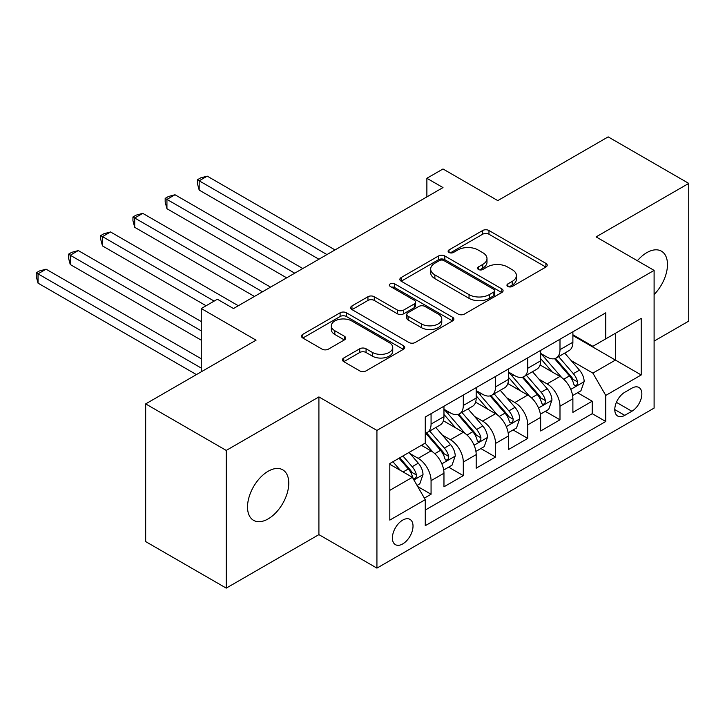 <?xml version="1.0" encoding="UTF-8"?>
<svg xmlns="http://www.w3.org/2000/svg" width="725" height="725" viewBox="0 0 725 725"><rect width="100%" height="100%" fill="white"/><g stroke="black" fill="none" stroke-linecap="round" stroke-linejoin="round"><path stroke-width="1.09" d="M507.872 286.447A3.136 1.812 0 0 0 512.294 286.447L545.907 267.036A4.477 2.583 0 0 0 547.221 265.214A4.477 2.583 0 0 0 545.907 263.383L488.967 230.514A4.477 2.583 0 0 0 482.642 230.514L449.029 249.917A3.136 1.812 0 0 0 448.104 251.194A3.136 1.812 0 0 0 449.029 252.472A3.136 1.812 0 0 0 453.451 252.472L457.801 249.962A14.319 8.265 0 0 1 478.047 249.962L482.796 252.699A14.319 8.265 0 0 1 486.992 258.544A14.319 8.265 0 0 1 482.796 264.389L478.446 266.9A3.136 1.812 0 0 0 477.53 268.178A3.136 1.812 0 0 0 478.446 269.464A3.136 1.812 0 0 0 482.877 269.464L487.227 266.945A14.319 8.265 0 0 1 507.473 266.945L512.222 269.691A14.319 8.265 0 0 1 516.408 275.536A14.319 8.265 0 0 1 512.222 281.382L507.872 283.892A3.136 1.812 0 0 0 506.947 285.17A3.136 1.812 0 0 0 507.872 286.447L507.872 283.892M268.15 518.901A29.172 16.838 120 0 0 287.2 493.19A29.172 16.838 120 0 0 282.732 469.818A29.172 16.838 120 0 0 268.15 471.259A29.172 16.838 120 0 0 249.092 496.969A29.172 16.838 120 0 0 253.56 520.342A29.172 16.838 120 0 0 268.15 518.901M654.104 294.549A29.172 16.838 120 0 0 661.436 251.176A29.172 16.838 120 0 0 646.854 252.617A29.172 16.838 120 0 0 637.384 260.737M402.71 543.931A14.582 8.419 120 0 0 412.235 531.072A14.582 8.419 120 0 0 409.997 519.39A14.582 8.419 120 0 0 402.71 520.106A14.582 8.419 120 0 0 393.177 532.966A14.582 8.419 120 0 0 395.415 544.647A14.582 8.419 120 0 0 402.71 543.931M343.759 357.996A4.477 2.583 0 0 0 342.445 359.827A4.477 2.583 0 0 0 343.759 361.648L359.736 370.874A4.477 2.583 0 0 0 366.062 370.874L403.39 349.323A4.477 2.583 0 0 0 404.704 347.502A4.477 2.583 0 0 0 403.39 345.671L346.441 312.792A4.477 2.583 0 0 0 340.116 312.792L302.787 334.343A4.477 2.583 0 0 0 301.473 336.173A4.477 2.583 0 0 0 302.787 337.995L322.081 349.142A4.477 2.583 0 0 0 328.416 349.142L344.393 339.916A4.477 2.583 0 0 0 345.698 338.095A4.477 2.583 0 0 0 344.393 336.264L334.823 330.736A11.972 6.906 0 0 1 331.316 325.851A11.972 6.906 0 0 1 338.702 319.471A11.972 6.906 0 0 1 351.743 320.967L389.234 342.608A11.972 6.906 0 0 1 392.742 347.502A11.972 6.906 0 0 1 385.347 353.882A11.972 6.906 0 0 1 372.306 352.386L366.062 348.779A4.477 2.583 0 0 0 359.736 348.779L343.759 357.996L343.759 361.648M654.104 341.103L688.75 321.103L688.75 183.398L608.175 136.88L497.785 200.608L442.993 168.979L426.88 178.278L442.993 187.585L233.495 308.533L217.382 299.235L201.269 308.533L201.269 371.807M226.245 450.424L226.245 588.12L318.909 534.624L318.909 396.919L226.245 450.424L145.671 403.897L256.061 340.17L201.269 308.533M318.909 396.919L376.928 430.414L654.104 270.389L654.104 408.093L376.928 568.119L376.928 430.414M688.75 183.398L596.086 236.894L654.104 270.389M458.118 314.07A4.477 2.583 0 0 0 464.444 314.07L501.782 292.519A4.477 2.583 0 0 0 503.087 290.689A4.477 2.583 0 0 0 501.782 288.867L444.833 255.988A4.477 2.583 0 0 0 438.507 255.988L401.179 277.539A4.477 2.583 0 0 0 399.865 279.37A4.477 2.583 0 0 0 401.179 281.191L458.118 314.07M391.509 287.127A3.136 1.812 0 0 1 394.69 287.562L394.69 283.847L452.581 317.269A4.477 2.583 0 0 1 453.895 319.1A4.477 2.583 0 0 1 452.581 320.921L415.253 342.472A4.477 2.583 0 0 1 408.927 342.472L351.978 309.593L351.978 305.941A4.477 2.583 0 0 0 350.673 307.772A4.477 2.583 0 0 0 351.978 309.593M351.978 305.941L367.956 296.724A4.477 2.583 0 0 1 374.281 296.724L397.382 310.055A4.477 2.583 0 0 0 403.707 310.055L414.301 303.938A4.477 2.583 0 0 0 415.615 302.108A4.477 2.583 0 0 0 414.301 300.286L390.258 286.402A3.136 1.812 0 0 1 389.343 285.124A3.136 1.812 0 0 1 391.273 283.448A3.136 1.812 0 0 1 394.69 283.847M226.245 588.12L145.671 541.602L145.671 403.897M424.379 498.102L431.067 494.242L417.691 486.52M410.087 453.66L418.18 458.327A18.234 10.531 60 0 1 431.067 480.657L443.963 473.217L443.963 486.801L463.302 475.636L448.639 467.172M442.313 435.054L450.406 439.722A18.234 10.531 60 0 1 463.302 462.052L476.189 454.611L476.189 468.196L495.528 457.031L480.865 448.567M474.549 416.44L482.642 421.116A18.234 10.531 60 0 1 495.528 443.446L508.424 436.006L508.424 449.582L527.764 438.417L513.092 429.952M506.775 397.835L514.868 402.511A18.234 10.531 60 0 1 527.764 424.841L540.651 417.392L540.651 430.976L559.99 419.811L559.99 406.227A18.234 10.531 -120 0 0 547.094 383.897L539.01 379.229M545.327 411.347L559.99 419.811M443.963 473.217A18.234 10.531 -120 0 0 431.067 450.887L421.397 445.304M476.189 454.611A18.234 10.531 -120 0 0 463.302 432.281L443.365 420.772M508.424 436.006A18.234 10.531 -120 0 0 495.528 413.676L475.6 402.167M540.651 417.392A18.234 10.531 -120 0 0 527.764 395.062L507.826 383.552M631.865 388.183L624.769 392.27A14.128 8.156 120 0 0 615.543 404.722A14.128 8.156 120 0 0 617.709 416.05A14.128 8.156 120 0 0 624.769 415.343L631.865 411.256A14.128 8.156 120 0 0 641.09 398.804A14.128 8.156 120 0 0 638.924 387.476A14.128 8.156 120 0 0 631.865 388.183M389.814 490.336L412.38 477.313L425.267 499.643L425.267 525.688L605.756 421.488L605.756 395.433L592.869 373.103L571.237 360.615M425.267 499.643L389.814 520.106L389.814 463.538L425.267 443.075L425.267 417.02L605.756 312.819L605.756 338.865L641.208 318.402L641.208 374.97L605.756 395.433M443.963 409.208L450.406 412.924A18.234 10.531 60 0 0 459.523 413.83L472.419 406.39A18.234 10.531 -120 0 0 476.189 398.043L476.189 387.621M476.189 390.594L482.642 394.318A18.234 10.531 60 0 0 491.758 395.225L504.645 387.775A18.234 10.531 -120 0 0 508.424 379.429L508.424 369.016M508.424 371.988L514.868 375.713A18.234 10.531 60 0 0 523.985 376.61L536.881 369.17A18.234 10.531 -120 0 0 540.651 360.823L540.651 350.402M425.267 510.065L592.216 413.676L592.216 401.206L572.886 412.371L572.886 398.786A18.234 10.531 -120 0 0 559.99 376.456L540.062 364.947M540.651 353.383L547.094 357.108A18.234 10.531 -120 0 0 556.211 358.005A18.234 10.531 -120 0 0 559.99 349.658L559.99 339.237M556.211 358.005L569.107 350.565A18.234 10.531 -120 0 0 572.886 342.218L572.886 331.796M431.067 413.667L431.067 424.089A18.234 10.531 60 0 1 427.297 432.435A18.234 10.531 60 0 1 425.267 433.178M427.297 432.435L440.184 424.995A18.234 10.531 -120 0 0 443.963 416.648L443.963 406.227M463.302 395.062L463.302 405.483A18.234 10.531 60 0 1 459.523 413.83M495.528 376.456L495.528 386.878A18.234 10.531 60 0 1 491.758 395.225M527.764 357.851L527.764 368.264A18.234 10.531 60 0 1 523.985 376.61M527.764 424.841L527.764 438.417M495.528 443.446L495.528 457.031M463.302 462.052L463.302 475.636M431.067 480.657L431.067 494.242M412.38 477.313L389.814 464.29M592.869 373.103L615.425 360.08L615.425 333.282L641.208 318.402M572.886 335.521L641.208 374.97M572.886 334.778L592.869 346.314L605.756 338.865M318.909 534.624L376.928 568.119M426.88 178.278L426.88 196.892M577.553 392.742L592.216 401.206M592.216 413.676L605.756 421.488M509.122 286.892L512.222 285.097A14.319 8.265 0 0 0 516.408 279.252L516.408 275.536M486.992 258.544L486.992 262.269A14.319 8.265 0 0 1 482.796 268.114L479.696 269.899M545.853 267.072L488.967 234.229A4.477 2.583 0 0 0 482.642 234.229L450.279 252.916M501.718 292.556L444.833 259.713A4.477 2.583 0 0 0 438.507 259.713L401.233 281.228M493.87 291.976A3.136 1.812 0 0 0 494.785 290.689A3.136 1.812 0 0 0 493.87 289.411L443.881 260.556A3.136 1.812 0 0 0 439.459 260.556L434.864 263.202A14.319 8.265 0 0 0 430.677 269.048A14.319 8.265 0 0 0 434.864 274.893L469.039 294.622A14.319 8.265 0 0 0 489.284 294.622L493.87 291.976L493.87 295.691A3.136 1.812 0 0 0 494.785 294.413L494.785 290.689M430.677 269.048L430.677 272.772A14.319 8.265 0 0 0 434.864 278.618L434.864 274.893M493.87 295.691L489.284 298.337A14.319 8.265 0 0 1 469.039 298.337L434.864 278.618M352.042 309.629L367.956 300.44L367.956 296.724M415.615 302.108L415.615 305.832A4.477 2.583 0 0 1 414.301 307.654L403.707 313.78A4.477 2.583 0 0 1 397.382 313.78L374.281 300.44A4.477 2.583 0 0 0 367.956 300.44M394.69 287.562L452.527 320.958M421.343 323.894A11.972 6.906 0 0 0 434.384 325.389A11.972 6.906 0 0 0 441.77 319A11.972 6.906 0 0 0 438.272 314.115L425.058 306.494A4.477 2.583 0 0 0 418.733 306.494L408.139 312.611A4.477 2.583 0 0 0 406.825 314.442A4.477 2.583 0 0 0 408.139 316.263L421.343 323.894L421.343 327.609A11.972 6.906 0 0 0 434.384 329.105A11.972 6.906 0 0 0 441.77 322.725L441.77 319M406.825 314.442L406.825 318.157A4.477 2.583 0 0 0 408.139 319.988L408.139 316.263M421.343 327.609L408.139 319.988M392.742 347.502L392.742 351.217A11.972 6.906 0 0 1 385.347 357.606A11.972 6.906 0 0 1 372.306 356.102L366.062 352.495A4.477 2.583 0 0 0 359.736 352.495L343.813 361.684M331.316 325.851L331.316 329.576A11.972 6.906 0 0 0 334.823 334.461L334.823 330.736M344.33 339.952L334.823 334.461M403.327 349.359L346.441 316.517A4.477 2.583 0 0 0 340.116 316.517L302.851 338.031M572.614 395.596L580.942 390.784L584.16 381.477A12.08 6.978 -120 0 0 579.456 370.14L564.73 353.093M561.784 377.634L544.321 357.416A34.872 20.128 -120 0 0 540.651 353.583M552.205 371.961L542.436 360.651A28.946 16.711 -120 0 0 540.651 358.703M335.022 249.926L207.232 176.139L199.176 180.797L199.176 190.095L318.909 259.224M554.571 358.657L569.469 375.903A12.08 6.978 60 0 1 573.774 384.232L574.653 385.664L576.284 385.428L577.381 384.105L577.644 381.993A12.08 6.978 -120 0 0 573.33 373.674L558.612 356.627M555.45 358.377L571.454 376.909A6.153 3.552 60 0 1 573.004 379.32L577.644 381.993M199.176 190.095L197.399 183.488L197.399 179.773L326.966 254.575M197.399 179.773L200.626 177.906L207.232 176.139M540.379 414.202L548.707 409.389L551.933 400.091A12.08 6.978 -120 0 0 547.23 388.745L532.503 371.698M529.549 396.24L512.086 376.021A34.872 20.128 -120 0 0 508.424 372.188M519.97 390.567L510.21 379.257A28.946 16.711 -120 0 0 508.424 377.317M302.796 268.531L174.997 194.753L166.94 199.402L166.94 208.709L286.674 277.838M522.344 377.272L537.234 394.518A12.08 6.978 60 0 1 541.539 402.837L542.418 404.269L544.058 404.033L545.146 402.71L545.408 400.599A12.08 6.978 -120 0 0 541.104 392.279L526.377 375.233M523.214 376.991L539.219 395.515A6.153 3.552 60 0 1 540.768 397.925L545.408 400.599M166.94 208.709L165.173 202.103L165.173 198.378L294.731 273.18M165.173 198.378L168.39 196.52L174.997 194.753M508.153 432.807L516.481 428.004L519.698 418.697A12.08 6.978 -120 0 0 514.995 407.35L500.268 390.304M497.323 414.854L479.859 394.627A34.872 20.128 -120 0 0 476.189 390.793M487.744 409.181L477.974 397.871A28.946 16.711 -120 0 0 476.189 395.923M270.561 287.136L142.771 213.358L134.714 218.007L134.714 227.315L254.448 296.443M490.109 395.877L505.008 413.123A12.08 6.978 60 0 1 509.312 421.442L510.192 422.874L511.823 422.648L512.919 421.316L513.182 419.213A12.08 6.978 -120 0 0 508.877 410.894L494.151 393.838M490.988 395.596L506.993 414.129A6.153 3.552 60 0 1 508.542 416.531L513.182 419.213M134.714 227.315L132.938 220.708L132.938 216.983L262.504 291.785M132.938 216.983L136.164 215.126L142.771 213.358M475.917 451.421L484.246 446.609L487.472 437.302A12.08 6.978 -120 0 0 482.768 425.965L468.042 408.909M465.088 433.459L447.624 413.241A34.872 20.128 -120 0 0 443.963 409.407M455.517 427.786L445.748 416.476A28.946 16.711 -120 0 0 443.963 414.528M238.335 305.742L110.544 231.964L102.479 236.622L102.479 245.92L206.099 305.742M457.883 414.483L472.772 431.728A12.08 6.978 60 0 1 477.086 440.048L477.965 441.48L479.597 441.253L480.684 439.93L480.947 437.818A12.08 6.978 -120 0 0 476.642 429.499L461.916 412.452M458.762 414.202L474.766 432.734A6.153 3.552 60 0 1 476.316 435.145L480.947 437.818M102.479 245.92L100.712 239.313L100.712 235.598L214.156 301.093M100.712 235.598L103.938 233.731L110.544 231.964M443.691 470.027L452.019 465.214L455.237 455.907A12.08 6.978 -120 0 0 450.533 444.57L435.816 427.523M432.861 452.065L425.149 443.138M423.282 446.392L422.032 444.942M201.269 321.565L78.309 250.578L70.252 255.227L70.252 264.534L201.269 340.17M425.647 433.097L440.546 450.343A12.08 6.978 60 0 1 444.851 458.662L445.73 460.094L447.361 459.858L448.458 458.535L448.721 456.424A12.08 6.978 -120 0 0 444.416 448.104L429.689 431.058M426.527 432.816L442.531 451.34A6.153 3.552 60 0 1 444.081 453.75L448.721 456.424M70.252 264.534L68.476 257.928L68.476 254.203L201.269 330.863M68.476 254.203L71.703 252.345L78.309 250.578M417.047 485.406L419.793 483.82L423.01 474.522A12.08 6.978 -120 0 0 418.307 463.175L409.036 452.445M400.381 470.389L392.923 461.743M391.056 464.997L389.814 463.565M201.269 358.775L46.083 269.183L38.026 273.833L38.026 283.14L196.43 374.598M399.04 458.209L408.32 468.948A12.08 6.978 60 0 1 412.625 477.267L413.504 478.699L415.135 478.473L416.222 477.141L416.494 475.038A12.08 6.978 -120 0 0 412.181 466.71L402.91 455.98M399.792 457.783L410.305 469.954A6.153 3.552 60 0 1 411.854 472.356L416.494 475.038M38.026 283.14L36.25 276.533L36.25 272.808L201.269 368.083M36.25 272.808L39.476 270.951L46.083 269.183M418.18 458.327L431.067 450.887M450.406 439.722L463.302 432.281M482.642 421.116L495.528 413.676M514.868 402.511L527.764 395.062M547.094 383.897L559.99 376.456M559.99 349.658L572.886 342.218M431.067 424.089L443.963 416.648M463.302 405.483L476.189 398.043M495.528 386.878L508.424 379.429M527.764 368.264L540.651 360.823M559.99 406.227L572.886 398.786M616.404 402.33L631.865 411.256M614.782 409.58L624.769 415.343M512.222 285.097L512.222 281.382M478.446 269.464L478.446 266.9M482.796 268.114L482.796 264.389M449.029 252.472L449.029 249.917M482.642 234.229L482.642 230.514M488.967 234.229L488.967 230.514M545.907 267.036L545.907 263.383M401.179 281.191L401.179 277.539M438.507 259.713L438.507 255.988M444.833 259.713L444.833 255.988M501.782 292.519L501.782 288.867M469.039 298.337L469.039 294.622M489.284 298.337L489.284 294.622M374.281 300.44L374.281 296.724M397.382 313.78L397.382 310.055M403.707 313.78L403.707 310.055M414.301 307.654L414.301 303.938M452.581 320.921L452.581 317.269M359.736 352.495L359.736 348.779M366.062 352.495L366.062 348.779M372.306 356.102L372.306 352.386M344.393 339.916L344.393 336.264M302.787 337.995L302.787 334.343M340.116 316.517L340.116 312.792M346.441 316.517L346.441 312.792M403.39 349.323L403.39 345.671M570.765 389.397L584.078 381.712M544.321 357.416L545.979 356.455M573.33 373.674L579.456 370.14M563.706 379.229L569.469 375.903M538.539 408.003L551.852 400.318M512.086 376.021L513.744 375.061M541.104 392.279L547.23 388.745M531.479 397.844L537.234 394.518M506.313 426.617L519.626 418.932M479.859 394.627L481.518 393.675M508.877 410.894L514.995 407.35M499.244 416.449L505.008 413.123M474.077 445.222L487.39 437.538M447.624 413.241L449.282 412.28M476.642 429.499L482.768 425.965M467.018 435.054L472.772 431.728M441.851 463.828L455.164 456.143M444.416 448.104L450.533 444.57M434.782 453.669L440.546 450.343M413.912 479.959L422.929 474.757M412.181 466.71L418.307 463.175M403.1 471.957L408.32 468.948"/></g></svg>

